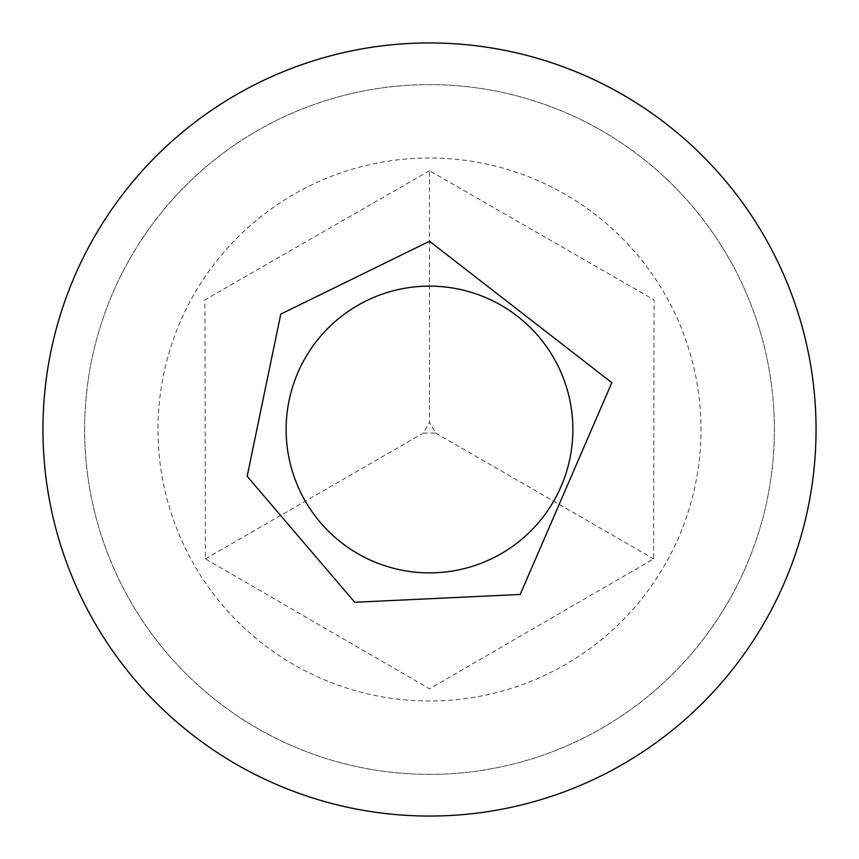 <?xml version="1.0" encoding="UTF-8"?>
<svg xmlns="http://www.w3.org/2000/svg" width="859" height="859" viewBox="0 0 859 859"><rect width="100%" height="100%" fill="white"/><g stroke="black" fill="none" stroke-linecap="round" stroke-linejoin="round"><path stroke-width="0.64" stroke-dasharray="4.29 3.22" d="M429.5 157.992A271.508 271.508 0 0 0 194.37 565.254A271.508 271.508 0 0 0 664.63 565.254A271.508 271.508 0 0 0 429.5 157.992M429.5 774.378A344.878 344.878 0 0 0 728.174 257.066A344.878 344.878 0 0 0 130.826 257.066A344.878 344.878 0 0 0 429.5 774.378A344.878 344.878 0 0 0 728.174 257.066A344.878 344.878 0 0 0 130.826 257.066A344.878 344.878 0 0 0 429.5 774.378M429.5 816.05A386.55 386.55 0 0 0 764.263 236.225A386.55 386.55 0 0 0 94.737 236.225A386.55 386.55 0 0 0 429.5 816.05M429.5 170.716L204.936 299.845L205.387 558.898L429.5 688.811L653.613 558.898L654.064 299.845L429.5 170.716L429.5 422.317L435.717 433.097L423.283 433.097L429.5 422.317M435.717 433.097L653.613 558.898M205.387 558.898L423.283 433.097"/><path stroke-width="1.29" d="M429.5 816.05A386.55 386.55 0 0 0 764.263 236.225A386.55 386.55 0 0 0 94.737 236.225A386.55 386.55 0 0 0 429.5 816.05M429.5 572.878A143.378 143.378 0 0 0 553.668 357.816A143.378 143.378 0 0 0 305.332 357.816A143.378 143.378 0 0 0 429.5 572.878M429.5 241.25L280.753 314.126L247.167 476.316L354.735 602.266L520.189 594.46L611.833 382.684L429.5 241.25"/></g></svg>
